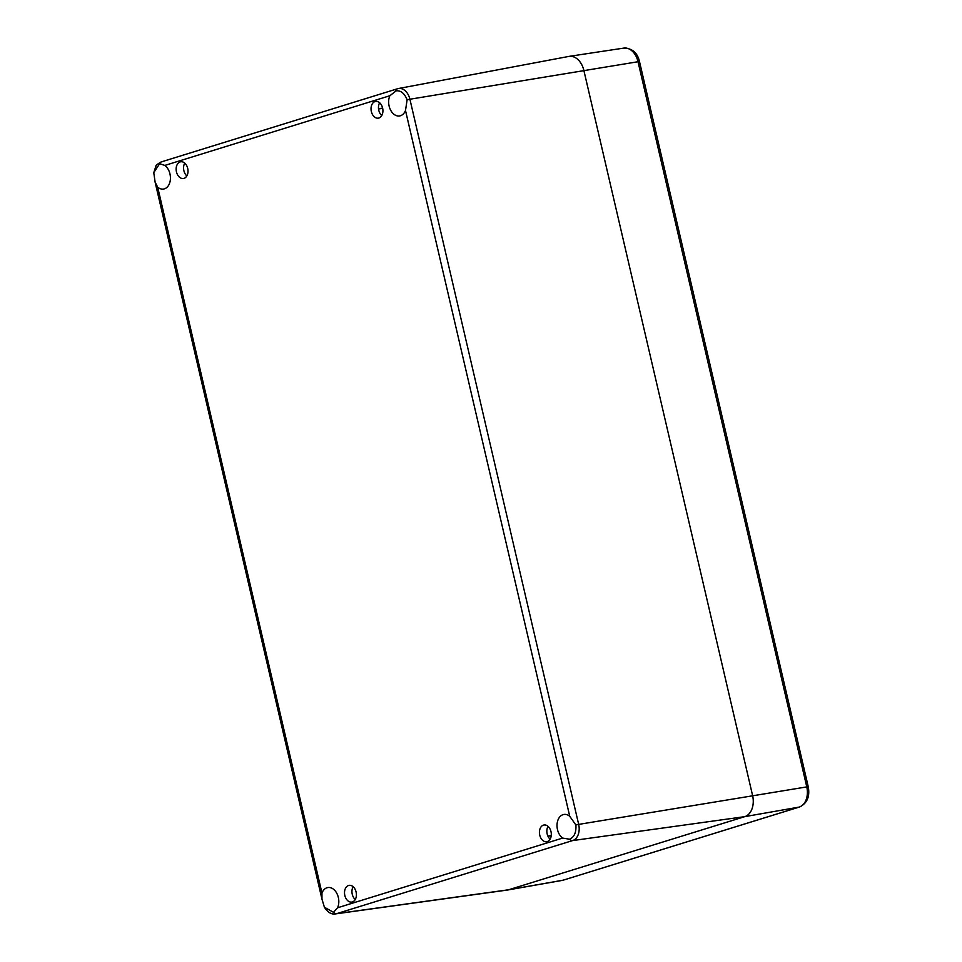 <?xml version="1.0" encoding="UTF-8"?>
<svg xmlns="http://www.w3.org/2000/svg" width="962" height="962" viewBox="0 0 962 962"><rect width="100%" height="100%" fill="white"/><g stroke="black" fill="none" stroke-linecap="round" stroke-linejoin="round"><path stroke-width="1.44" d="M184.752 163.119A8.478 5.868 -99.3 0 0 186.844 175.95M183.995 178.367A8.478 5.868 80.7 0 1 183.453 178.499A8.478 5.868 80.7 0 1 176.299 171.08A8.478 5.868 80.7 0 1 180.712 161.772A8.478 5.868 80.7 0 1 187.794 168.795A8.478 5.868 80.7 0 1 183.995 178.367M353.126 886.699A8.478 5.868 -99.3 0 0 355.231 899.53M352.381 901.959A8.478 5.868 80.7 0 1 351.827 902.079A8.478 5.868 80.7 0 1 344.673 894.672A8.478 5.868 80.7 0 1 349.098 885.365A8.478 5.868 80.7 0 1 356.18 892.375A8.478 5.868 80.7 0 1 352.381 901.959M548.027 826.346A8.478 5.868 -99.3 0 0 550.12 839.177M547.282 841.594A8.478 5.868 80.7 0 1 546.729 841.726A8.478 5.868 80.7 0 1 539.574 834.307A8.478 5.868 80.7 0 1 543.999 824.999A8.478 5.868 80.7 0 1 551.082 832.022A8.478 5.868 80.7 0 1 547.282 841.594M379.641 102.766A8.478 5.868 -99.3 0 0 381.746 115.584M378.896 118.013A8.478 5.868 80.7 0 1 378.343 118.146A8.478 5.868 80.7 0 1 371.188 110.726A8.478 5.868 80.7 0 1 375.613 101.419A8.478 5.868 80.7 0 1 382.696 108.429A8.478 5.868 80.7 0 1 378.896 118.013M382.623 108.069L378.523 108.742M382.672 108.333L378.547 109.007M551.226 835.725L547.979 836.255M551.25 835.497L547.883 836.05M160.185 163.853L164.815 165.428A12.71 8.802 80.7 0 1 170.406 178.932A12.71 8.802 80.7 0 1 163.564 189.057A12.71 8.802 80.7 0 1 157.696 187.205L155.135 182.215L153.776 172.643L159.403 164.033A4.894 3.511 -107.2 0 1 161.363 161.881L397.402 88.793A4.894 3.511 -107.2 0 0 395.442 90.933C400.469 90.055 404.365 93.013 407.118 99.795L405.495 110.462A12.71 8.802 80.7 0 1 399.603 115.957A12.71 8.802 80.7 0 1 390.368 109.62A12.71 8.802 80.7 0 1 389.875 95.731L396.26 90.741M333.525 912.313L324.41 907.262L321.957 899.109L321.957 893.037A12.71 8.802 80.7 0 1 327.838 887.553A12.71 8.802 80.7 0 1 337.085 893.878A12.71 8.802 80.7 0 1 337.566 907.779L333.525 912.313A4.894 3.511 72.8 0 0 336.604 913.672L572.643 840.572A4.894 3.511 72.8 0 1 569.576 839.225L562.626 838.082A12.71 8.802 80.7 0 1 557.034 824.566A12.71 8.802 80.7 0 1 563.888 814.453A12.71 8.802 80.7 0 1 569.745 816.305L575.877 824.963C576.406 832.322 574.314 837.072 569.576 839.225L568.71 839.417M324.41 907.262C327.765 912.433 331.481 914.646 335.558 913.9L507.335 890.054A17.929 12.41 -99.3 0 0 508.706 889.754L744.744 816.654A17.929 12.41 -99.3 0 0 752.597 795.55L583.85 70.382A17.929 12.41 -99.3 0 0 568.843 56.421L398.412 88.54A13.733 9.5 -99.3 0 0 397.679 88.72A4.894 3.511 -107.2 0 0 397.402 88.793L398.412 88.54A13.733 9.5 -99.3 0 1 409.908 99.23L407.118 99.795M567.893 56.65A17.929 12.41 80.7 0 1 569.155 56.361A17.929 12.41 80.7 0 1 583.85 70.382L752.597 795.55A17.929 12.41 80.7 0 1 744.744 816.654L508.706 889.754A17.929 12.41 80.7 0 1 507.647 890.006L562.121 880.422A17.256 11.941 80.7 0 0 563.131 880.182A4.894 3.511 -107.2 0 0 563.443 880.098L562.121 880.422M562.626 838.082L337.566 907.779M321.957 893.037L157.696 187.205M153.776 172.643L155.94 166.101C155.664 165.464 157.467 164.057 161.363 161.881A4.894 3.511 -107.2 0 1 161.64 161.82M164.815 165.428L389.875 95.731M405.495 110.462L569.745 816.305M575.877 824.963L578.667 824.398L409.908 99.23L639.477 61.496C637.433 52.754 632.226 48.292 623.833 48.1A17.256 11.941 80.7 0 1 637.986 61.592L806.745 786.76A17.256 11.941 80.7 0 1 799.181 807.082L563.131 880.182L508.706 889.754L336.604 913.672A13.733 9.5 -99.3 0 1 335.558 913.9M572.643 840.572A13.733 9.5 -99.3 0 0 578.667 824.398L808.224 786.663C810.064 796.572 807.142 803.354 799.494 807.01A4.894 3.511 -107.2 0 1 799.181 807.082L744.744 816.654L572.643 840.572M563.744 879.989A4.894 3.511 -107.2 0 1 563.443 880.098L799.494 807.01A4.894 3.511 -107.2 0 0 800.023 806.769M321.909 898.869L155.183 182.431M808.224 786.663L639.477 61.496M623.833 48.1L569.155 56.361"/></g></svg>

